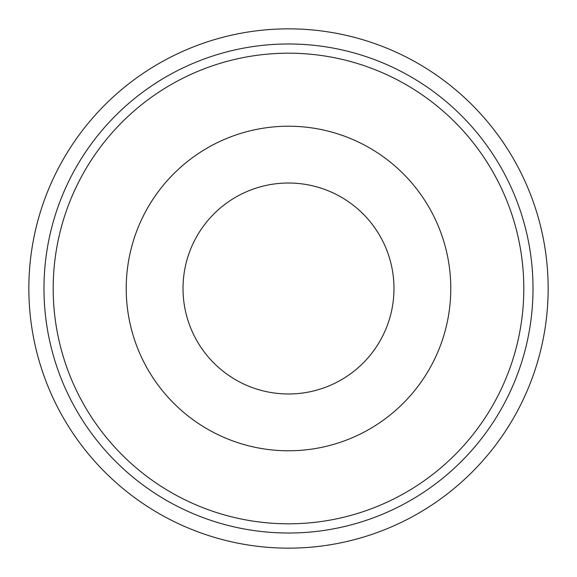 <?xml version="1.0" encoding="UTF-8"?>
<svg xmlns="http://www.w3.org/2000/svg" width="577" height="577" viewBox="0 0 577 577"><rect width="100%" height="100%" fill="white"/><g stroke="black" fill="none" stroke-linecap="round" stroke-linejoin="round"><path stroke-width="0.87" d="M288.5 548.15A259.65 259.65 0 0 0 548.15 288.5A259.65 259.65 0 0 0 288.5 28.85A259.65 259.65 0 0 0 28.85 288.5A259.65 259.65 0 0 0 288.5 548.15C327.094 546.289 327.094 546.289 288.5 548.15C327.094 546.289 327.094 546.289 288.5 548.15C249.899 546.289 249.899 546.289 288.5 548.15M288.5 533.018A244.518 244.518 0 0 0 533.018 288.5A244.518 244.518 0 0 0 288.5 43.982A244.518 244.518 0 0 0 43.982 288.5A244.518 244.518 0 0 0 288.5 533.018M288.5 28.85C249.899 30.711 249.899 30.711 288.5 28.85M288.5 523.808A235.308 235.308 0 0 0 523.808 288.5A235.308 235.308 0 0 0 288.5 53.192A235.308 235.308 0 0 0 53.192 288.5A235.308 235.308 0 0 0 288.5 523.808M288.5 126.219A162.281 162.281 0 0 1 450.781 288.5A162.281 162.281 0 0 1 288.5 450.781A162.281 162.281 0 0 1 126.219 288.5A162.281 162.281 0 0 1 288.5 126.219M288.5 183.017A105.483 105.483 0 0 1 393.983 288.5A105.483 105.483 0 0 1 288.5 393.983A105.483 105.483 0 0 1 183.017 288.5A105.483 105.483 0 0 1 288.5 183.017A105.483 105.483 0 0 1 393.983 288.5A105.483 105.483 0 0 1 288.5 393.983"/></g></svg>

